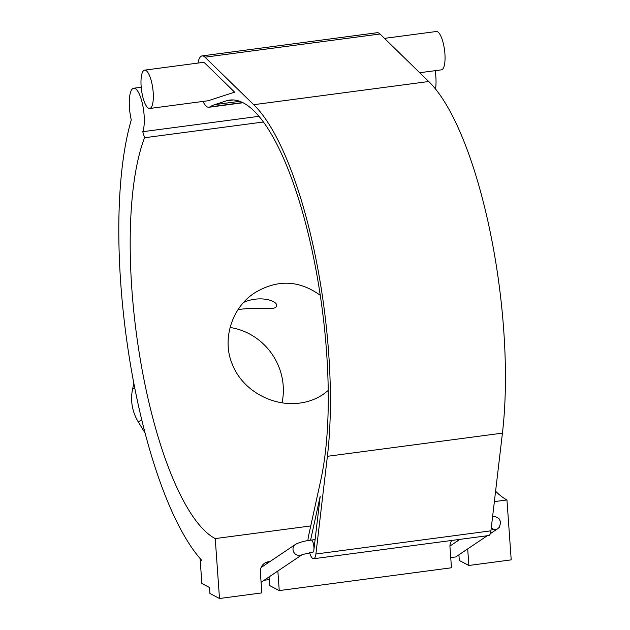 <?xml version="1.0" encoding="UTF-8"?>
<svg xmlns="http://www.w3.org/2000/svg" width="630" height="630" viewBox="0 0 630 630"><rect width="100%" height="100%" fill="white"/><g stroke="black" fill="none" stroke-linecap="round" stroke-linejoin="round"><path stroke-width="0.94" d="M230.068 327.482A61.228 57.905 -123.9 0 1 282.027 402.806M328.254 390.45L323.088 394.435C316.016 399.097 308.283 401.971 299.872 403.066C272.908 406.83 242.408 390.82 232.179 363.943C221.689 339.176 232.139 307.18 254.733 292.84C277.287 279.232 299.132 280.059 320.284 295.32M238.053 309.7C252.465 306.936 271.869 310.204 275.853 307.338L276.791 305.369C276.405 300.242 259.253 295.383 243.763 302.345M145.136 433.149L138.309 421.982A43.73 41.36 -123.9 0 1 132.552 389.332L133.851 383.3M144.616 70.135L202.962 62.409A19.341 5.686 -97.5 0 1 205.096 63.362L234.628 92.153L208.341 100.69A19.341 5.686 -97.5 0 1 208.042 100.761L149.696 108.486A19.341 5.686 -97.5 0 0 153.161 91.988A19.341 5.686 -97.5 0 0 146.751 71.088A19.341 5.686 -97.5 0 0 144.616 70.135A19.341 5.686 -97.5 0 0 141.522 90.058A19.341 5.686 -97.5 0 0 149.696 108.486M202.104 55.905L377.134 32.721A25.901 7.615 82.5 0 1 379.992 33.996L428.731 81.514A225.225 66.229 82.5 0 1 502.433 433.133L490.927 530.83A12.679 3.733 82.5 0 1 488.707 535.555L313.677 558.731A12.679 3.733 -97.5 0 0 315.898 554.014L327.403 456.309A225.225 66.229 -97.5 0 0 253.693 104.698L204.963 57.18A25.901 7.615 -97.5 0 0 202.104 55.905A25.901 7.615 -97.5 0 0 197.938 63.071M239.707 101.335L214.649 104.659L226.28 100.879A218.665 64.299 82.5 0 1 229.69 100.099A218.665 64.299 82.5 0 1 308.873 236.447A218.665 64.299 82.5 0 1 320.851 479.871L308.385 536.705A12.679 3.733 -97.5 0 0 307.968 540.587M309.598 552.738A12.679 3.733 -97.5 0 0 313.677 558.731M203.018 101.422A25.901 7.615 -97.5 0 0 208.9 107.265A25.901 7.615 -97.5 0 0 209.869 106.903L242.582 102.572M214.649 104.659A218.665 64.299 -97.5 0 0 209.869 106.903M310.574 540.178L320.213 496.227L313.882 549.951A6.119 1.803 82.5 0 1 312.811 552.234L302.313 554.55M449.946 546.076L459.924 539.367M487.234 535.752L455.71 556.959L450.733 557.597M310.748 525.94L215.239 538.587L219.492 598.5L261.836 592.893L260.34 571.756A9.182 8.599 -62.4 0 1 269.727 561.708M457.829 539.642L457.908 540.721M467.688 548.903L468.862 565.472L459.309 560.48L458.908 554.809M494.369 501.622L506.961 499.952L511.213 559.865L468.862 565.472M277.854 571L279.24 590.586L269.687 585.593L269.262 579.6L264.049 580.285M451.82 540.438A9.182 8.599 -62.4 0 0 449.97 546.808L451.458 567.78L279.24 590.586M269.073 576.907L269.262 579.6M267.593 561.928A9.182 8.599 -62.4 0 1 267.923 562.929M200.907 559.448L200.167 559.55L201.726 560.361A254.268 74.765 -97.5 0 1 129.292 357.383A254.268 74.765 -97.5 0 1 131.276 119.928A23.546 6.922 -97.5 0 1 133.694 88.231A23.546 6.922 -97.5 0 1 142.687 104.989A23.546 6.922 -97.5 0 1 142.766 131.702L144.553 137.742A218.665 64.299 82.5 0 0 141.12 364.25A218.665 64.299 82.5 0 0 215.239 538.587M219.492 598.5L209.932 593.499L209.507 587.514L201.868 583.514L200.167 559.55M435.188 70.678A23.546 6.922 82.5 0 1 435.511 89.05M495.597 491.227A218.665 64.299 -97.5 0 0 506.961 499.952M384.473 38.367L436.346 31.5A19.341 5.686 82.5 0 1 438.48 32.453A19.341 5.686 82.5 0 1 444.827 52.715A19.341 5.686 82.5 0 1 441.795 69.757A19.341 5.686 82.5 0 1 441.425 69.851L419.714 72.726M258.883 116.329L142.766 131.702M263.34 122.007L144.553 137.742M138.309 421.982L141.734 419.682M134.741 387.867L132.552 389.332M490.313 533.681L497.771 528.664A6.119 5.788 -123.9 0 1 491.51 528.704M261.088 567.528L295.478 544.391A6.119 5.788 56.1 0 0 295.895 554.487A6.119 5.788 56.1 0 0 302.148 554.652L261.088 582.285M458.884 540.067L458.034 539.619M313.882 549.951A6.119 1.803 -97.5 0 0 313.299 543.422A6.119 1.803 -97.5 0 0 311.204 540.091C304.447 540.934 299.203 542.367 295.478 544.391M233.179 99.965L226.28 100.879M379.992 33.996L204.963 57.18M428.731 81.514L253.693 104.698M502.433 433.133L327.403 456.309M490.927 530.83L315.898 554.014M497.771 528.664L499.362 527.239L500.795 522.073L498.944 518.545L495.716 516.781L492.628 516.442M491.18 528.72L492.959 528.704L491.266 528.003M315.11 539.579L311.204 540.091M242.936 102.753L208.9 107.265M141.207 87.239L133.694 88.231"/></g></svg>
